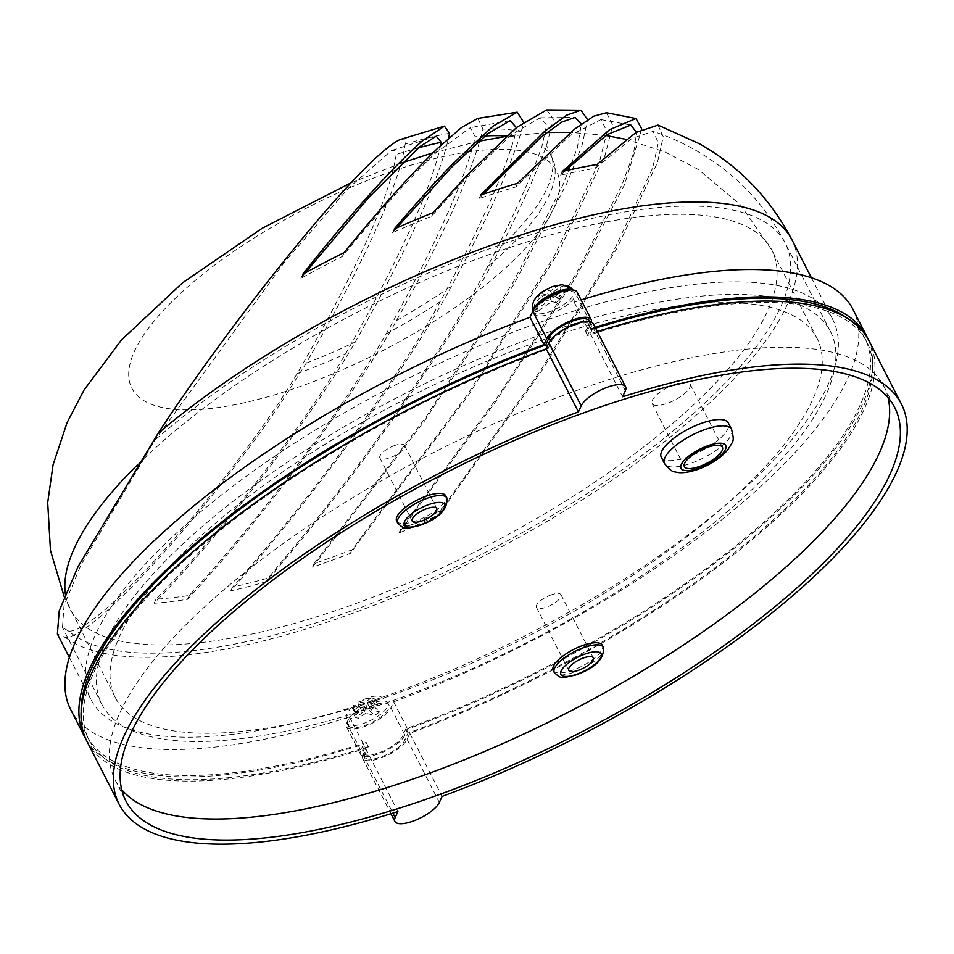 <?xml version="1.0" encoding="UTF-8"?>
<svg xmlns="http://www.w3.org/2000/svg" width="954" height="954" viewBox="0 0 954 954"><rect width="100%" height="100%" fill="white"/><g stroke="black" fill="none" stroke-linecap="round" stroke-linejoin="round"><path stroke-width="0.72" stroke-dasharray="4.77 3.58" d="M675.504 384.116A21.334 7.227 152.9 0 0 652.119 403.554A21.334 7.227 152.9 0 0 666.715 403.554A21.334 7.227 152.9 0 0 690.112 384.116A21.334 7.227 152.9 0 0 675.504 384.116M661.265 457.252A37.659 12.76 152.9 0 0 687.035 457.252A37.659 12.76 152.9 0 0 728.307 422.944M395.028 445.387A13.809 4.675 152.9 0 0 379.883 457.968A13.809 4.675 152.9 0 0 389.339 457.968A13.809 4.675 152.9 0 0 404.472 445.387A13.809 4.675 152.9 0 0 395.028 445.387M551.567 594.736A13.809 4.675 152.9 0 0 536.434 607.316A13.809 4.675 152.9 0 0 545.879 607.316A13.809 4.675 152.9 0 0 561.012 594.736A13.809 4.675 152.9 0 0 551.567 594.736M396.649 521.027A27.618 9.349 152.9 0 0 415.55 521.039A27.618 9.349 152.9 0 0 445.816 495.877M553.189 670.388A27.618 9.349 152.9 0 0 572.09 670.388A27.618 9.349 152.9 0 0 602.356 645.226M888.043 397.568A431.816 146.272 152.9 0 0 883.917 386.418A431.816 146.272 152.9 0 0 588.368 386.406A431.816 146.272 152.9 0 0 115.1 779.835A431.816 146.272 152.9 0 0 121.73 789.709M358.06 712.948A22.598 7.656 152.9 0 0 348.711 725.708A22.598 7.656 152.9 0 0 379.597 717.873A22.598 7.656 152.9 0 0 388.946 705.113A22.598 7.656 152.9 0 0 358.06 712.948M348.711 725.708L347.638 723.597A22.598 7.656 -27.1 0 1 356.987 710.849A22.598 7.656 -27.1 0 1 387.873 703.015A22.598 7.656 -27.1 0 1 378.523 715.774A22.598 7.656 -27.1 0 1 347.638 723.597C346.242 717.909 346.016 714.88 346.97 714.51C347.626 712.03 349.832 709.049 353.576 705.566L353.672 710.551A22.276 7.549 -27.1 0 1 356.069 708.774A22.276 7.549 -27.1 0 1 358.68 707.057L358.752 701.953L364.404 702.8L367.624 709.108L358.68 707.057M353.576 705.566L359.396 706.294L352.264 711.267L355.699 711.744A12.557 4.257 152.9 0 0 366.718 707.963L374.672 715.357A22.276 7.549 -27.1 0 0 377.295 713.628A22.276 7.549 -27.1 0 0 379.68 711.863L371.738 704.469A12.557 4.257 152.9 0 0 374.314 698.769L367.517 703.503L371.738 704.469M572.173 291.566A22.598 7.656 -27.1 0 1 574.94 293.367A22.598 7.656 -27.1 0 1 562.085 308.38A22.598 7.656 -27.1 0 1 537.484 315.75A22.598 7.656 -27.1 0 1 534.717 313.949A22.598 7.656 -27.1 0 1 547.572 298.936A22.598 7.656 -27.1 0 1 572.173 291.566M538.593 299.282A12.557 4.257 -27.1 0 1 541.168 293.57L545.39 294.536L538.593 299.282C534.848 302.191 533.381 306.055 534.204 310.897A22.276 7.549 152.9 0 0 535.576 311.374A22.276 7.549 152.9 0 0 537.317 311.6C536.494 306.771 537.961 302.895 541.693 299.985L548.502 295.251L551.722 301.559L537.317 311.6M552.926 296.265L557.935 292.771L553.511 291.757L556.731 298.065L561.167 299.067L556.146 302.573L552.926 296.265L548.502 295.251M553.511 291.757L560.308 287.011L565.436 285.365M68.712 631.166L62.499 627.47L63.99 605.742L81.078 564.744L155.108 439.913L283.91 262.994L348.055 188.522L391.51 150.541L394.944 150.279L396.16 154.548A851.672 106.073 -53.1 0 1 297.219 373.574L285.294 393.036C246.466 452.947 189.858 523.066 150.028 565.627C108.207 609.892 81.102 631.739 68.712 631.166A409.218 138.616 152.9 0 0 336.738 616.057A409.218 138.616 152.9 0 0 785.249 243.21A409.218 138.616 152.9 0 0 505.167 243.198A409.218 138.616 152.9 0 0 155.108 439.913M381.934 704.374A409.218 138.616 -27.1 0 1 101.851 704.362A409.218 138.616 -27.1 0 1 550.363 331.515A409.218 138.616 -27.1 0 1 830.445 331.527A409.218 138.616 -27.1 0 1 381.934 704.374M547.262 338.372A394.157 133.512 -27.1 0 1 817.029 338.384A394.157 133.512 -27.1 0 1 385.034 697.505A394.157 133.512 -27.1 0 1 115.267 697.493A394.157 133.512 -27.1 0 1 547.262 338.372M547.608 319.673A416.755 141.168 -27.1 0 1 832.842 319.685A416.755 141.168 -27.1 0 1 376.079 699.389A416.755 141.168 -27.1 0 1 90.845 699.377A416.755 141.168 -27.1 0 1 547.608 319.673M399.726 139.701C403.947 137.948 405.772 139.403 405.2 144.078A866.828 107.969 -53.1 0 1 306.234 363.164L280.512 403.614C238.834 464.693 185.947 529.601 146.868 571.255C106.323 614.078 79.289 636.235 65.766 637.689L57.395 634.016M477.835 118.391L482.986 129.148A940.716 117.163 -53.1 0 1 396.542 320.496C372.954 362.925 330.001 424.828 287.309 480.196C251.57 526.441 218.299 566.139 187.521 599.315A408.384 138.342 -27.1 0 1 154.154 603.274C192.529 563.933 235.352 512.799 282.599 449.894C312.471 409.862 336.702 373.885 355.282 341.961A908.9 113.204 126.9 0 0 448.452 138.342M546.666 109.925L553.368 119.19L546.475 145.831A1007.197 125.451 -53.1 0 1 501.136 246.204C468.044 313.878 384.963 437.278 302.251 538.748L266.536 581.63A408.384 138.342 -27.1 0 1 230.796 590.872C251.236 567.773 272.653 542.134 295.036 513.979C357.19 435.99 421.048 343.523 451.659 285.854A978.47 121.873 126.9 0 0 521.254 131.771L523.496 122.005M606.446 112.739L612.742 125.153L605.086 155.24L557.72 253.502L468.903 394.479L350.345 553.356A408.384 138.342 -27.1 0 1 312.53 567.189L423.85 421.954L513.848 284.519L566.724 183.585L581.916 145.914L587.616 119.739M658.021 125.105L663.269 136.768L657.425 162.621L616.88 248.469L541.467 371.201L438.9 514.564A408.384 138.342 -27.1 0 1 398.927 533.167L497.487 399.13L575.632 277.423L624.429 184.945L641.803 129.04M396.602 227.97L392.583 232.693A400.525 135.671 -27.1 0 1 431.59 216.248L464.204 180.211L511.702 134.49L540.191 117.771L546.666 124.867L541.944 146.332A994.175 123.829 -53.1 0 1 487.625 266.56C455.177 330.74 378.726 442.918 303.968 534.956L268.169 578.017A400.525 135.671 -27.1 0 1 232.454 587.187C252.953 564.005 274.43 538.247 296.885 509.889C353.171 438.947 411.377 355.126 440.223 301.631A965.066 120.204 126.9 0 0 514.647 136.875L516.388 127.633M305.256 272.868L300.963 278.282A400.525 135.671 -27.1 0 1 342.403 256.423C378.046 212.754 408.837 178.529 434.762 153.773L470.203 127.681L475.223 136.78A926.775 115.434 -53.1 0 1 386.251 333.733C362.15 375.399 329.881 422.646 289.444 475.474C253.657 522.077 220.255 562.073 189.262 595.463A400.525 135.671 -27.1 0 1 155.991 599.207C194.688 559.628 237.761 507.945 285.198 444.159C310.014 410.482 330.156 380.36 345.61 353.815A894.458 111.403 126.9 0 0 440.498 145.616M483.034 194.258L478.991 198.67A400.525 135.671 -27.1 0 1 515.875 186.912L570.194 135.468L600.925 119.608L607.161 131.7L599.613 161.238L553.928 256.721L467.949 393.942L351.978 549.742A400.525 135.671 -27.1 0 1 314.152 563.599L425.305 418.031L513.073 282.479L562.943 184.837L577.265 148.168L581.38 123.972M565.006 170.873L560.642 175.178A400.525 135.671 -27.1 0 1 595.32 168.298L632.18 138.294L653.12 131.39L658.332 142.73L652.703 167.928L613.482 251.462L540.334 370.975L440.629 510.748A400.525 135.671 -27.1 0 1 400.597 529.482L499.145 394.873L575.87 274.156L622.151 184.408L633.694 152.914L636.39 132.224M852.959 309.382A439.353 148.824 -27.1 0 1 393.668 701.786L390.937 707.832A25.102 8.503 -27.1 0 1 363.677 726.841A25.102 8.503 -27.1 0 1 346.493 726.841A25.102 8.503 -27.1 0 1 346.755 722.977L349.486 716.931A439.353 148.824 -27.1 0 1 70.727 709.669M85.848 739.088A439.353 148.824 152.9 0 0 363.474 744.263L360.743 750.309A25.102 8.503 152.9 0 0 360.481 754.173A25.102 8.503 152.9 0 0 377.665 754.173A25.102 8.503 152.9 0 0 404.925 735.176L407.656 729.13A439.353 148.824 152.9 0 0 867.973 338.849M575.632 324.909A22.598 7.656 152.9 0 0 551.102 342.009L547.882 349.14A436.837 147.977 152.9 0 0 89.104 740.077A436.837 147.977 152.9 0 0 368.327 746.624L365.108 753.755A22.598 7.656 152.9 0 0 364.869 757.237A22.598 7.656 152.9 0 0 384.39 755.675A22.598 7.656 152.9 0 0 404.866 740.137L408.085 733.006A436.837 147.977 152.9 0 0 866.864 342.069A436.837 147.977 152.9 0 0 587.64 335.51L590.86 328.391A22.598 7.656 152.9 0 0 591.098 324.909A22.598 7.656 152.9 0 0 575.632 324.909M86.874 741.21A439.353 148.824 152.9 0 0 365.632 748.473L362.902 754.519A25.102 8.503 152.9 0 0 362.639 758.382A25.102 8.503 152.9 0 0 379.823 758.382A25.102 8.503 152.9 0 0 407.072 739.374L409.803 733.328A439.353 148.824 152.9 0 0 869.094 340.924M577.194 292.222A25.102 8.503 -27.1 0 1 576.92 296.086L574.189 302.132A439.353 148.824 -27.1 0 1 581.141 299.95M597.287 331.503A439.353 148.824 152.9 0 0 590.335 333.673L593.066 327.627A25.102 8.503 152.9 0 0 593.328 323.764M365.632 748.473L397.913 811.556M409.803 733.328L442.084 796.411M590.335 333.673L622.616 396.757M408.085 733.006L405.927 728.796A436.837 147.977 152.9 0 0 864.706 337.871A436.837 147.977 152.9 0 0 848.309 318.898M595.57 328.14A436.837 147.977 152.9 0 0 585.482 331.312L588.701 324.181A22.598 7.656 152.9 0 0 588.94 320.699M587.64 335.51L585.482 331.312M547.882 349.14L546.892 347.208M81.162 711.469A436.837 147.977 152.9 0 0 86.957 735.868A436.837 147.977 152.9 0 0 366.181 742.427L362.961 749.558A22.598 7.656 152.9 0 0 362.723 753.028A22.598 7.656 152.9 0 0 382.244 751.466A22.598 7.656 152.9 0 0 402.707 735.928L405.927 728.796M368.327 746.624L366.181 742.427M595.141 327.294A439.353 148.824 152.9 0 0 588.189 329.464L590.92 323.418A25.102 8.503 152.9 0 0 591.373 322.106M574.189 302.132L588.189 329.464M393.668 701.786L407.656 729.13M349.486 716.931L363.474 744.263M431.59 216.248L433.223 212.635M266.536 581.63L268.169 578.017M230.796 590.872L232.454 587.187M392.583 232.693L394.252 229.008M312.53 567.189L314.152 563.599M478.991 198.67L480.613 195.081M515.875 186.912L517.497 183.311M350.345 553.356L351.978 549.742M187.521 599.315L189.262 595.463M154.154 603.274L155.991 599.207M300.963 278.282L302.8 274.215M342.403 256.423L344.144 252.571M398.927 533.167L400.597 529.482M560.642 175.178L562.311 171.482M595.32 168.298L597.037 164.493M438.9 514.564L440.629 510.748M541.168 293.57L545.974 290.04L550.398 291.042L557.196 286.295L562.335 284.662M545.39 294.536L548.61 300.844L544.185 299.83L549.194 296.336L545.974 290.04M534.204 310.897L548.61 300.844M550.398 291.042L553.63 297.35L549.194 296.336M553.63 297.35L568.035 287.297M556.731 298.065L571.148 288.013M556.146 302.573L551.722 301.559M544.185 299.83L540.966 293.534M561.167 299.067L557.935 292.771M355.699 711.744L362.496 706.997L366.718 707.963M367.624 709.108L374.755 704.135L371.535 697.827L364.404 702.8M371.535 697.827L374.314 698.769M353.672 710.551L362.615 712.602L355.484 717.575L358.597 718.279L355.377 711.982M359.396 706.294L362.615 712.602M374.755 704.135L377.867 704.839L370.736 709.812L379.68 711.863M362.496 706.997L365.728 713.306L374.672 715.357M365.728 713.306L358.597 718.279M367.517 703.503L370.736 709.812M355.484 717.575L352.264 711.267M377.867 704.839L374.648 698.543M731.539 429.252A37.659 12.76 -27.1 0 1 690.267 463.561A37.659 12.76 -27.1 0 1 664.485 463.561M446.889 497.976A27.618 9.349 -27.1 0 1 416.624 523.138A27.618 9.349 -27.1 0 1 397.723 523.138M603.429 647.325A27.618 9.349 -27.1 0 1 573.163 672.487A27.618 9.349 -27.1 0 1 554.262 672.487M355.174 705.328A12.557 4.257 152.9 0 0 352.586 711.028M533.369 310.062A22.598 7.656 152.9 0 0 533.632 311.851A22.598 7.656 152.9 0 0 536.41 313.651A22.598 7.656 152.9 0 0 561.012 306.282A22.598 7.656 152.9 0 0 573.867 291.268A22.598 7.656 152.9 0 0 572.555 289.992M552.724 296.217A12.557 4.257 -27.1 0 1 541.693 299.985M560.308 287.011A12.557 4.257 -27.1 0 1 557.732 292.723M137.65 464.681A394.157 133.512 -27.1 0 1 502.066 250.055A394.157 133.512 -27.1 0 1 771.834 250.067A394.157 133.512 -27.1 0 1 339.839 609.189A394.157 133.512 -27.1 0 1 70.071 609.177A394.157 133.512 -27.1 0 1 65.361 594.008M393.263 170.945A238.5 80.792 -27.1 0 1 554 207.698A238.5 80.792 -27.1 0 1 295.096 388.254A238.5 80.792 -27.1 0 1 134.359 351.513A238.5 80.792 -27.1 0 1 393.263 170.945M65.766 637.689A416.755 141.168 152.9 0 0 335.188 619.48A416.755 141.168 152.9 0 0 791.951 239.776M449.537 133.286A241.66 81.853 152.9 0 0 405.2 144.078M521.254 131.771A241.66 81.853 152.9 0 0 482.986 129.148M501.136 246.204A241.66 81.853 152.9 0 0 546.475 145.831M306.234 363.164A241.66 81.853 152.9 0 0 355.282 341.961M396.542 320.496A241.66 81.853 152.9 0 0 451.659 285.854M418.222 147.93A240.599 81.507 152.9 0 0 396.16 154.548M514.647 136.875A240.599 81.507 152.9 0 0 506.646 136.04M484.882 135.993A240.599 81.507 152.9 0 0 475.223 136.78M297.219 373.574A240.599 81.507 152.9 0 0 345.61 353.815M386.251 333.733A240.599 81.507 152.9 0 0 440.223 301.631M487.625 266.56A240.599 81.507 152.9 0 0 541.944 146.332M346.755 722.977L360.743 750.309M551.102 342.009L550.291 340.435M362.902 754.519L392.893 813.13M593.066 327.627L625.347 390.711M407.072 739.374L439.353 802.457M590.86 328.391L588.701 324.181M365.108 753.755L362.961 749.558M404.866 740.137L402.707 735.928M576.92 296.086L590.92 323.418M390.937 707.832L404.925 735.176M546.177 290.076A12.557 4.257 -27.1 0 1 557.196 286.295M371.201 698.054A12.557 4.257 152.9 0 0 360.183 701.834M652.119 403.554L684.4 466.637M379.883 457.968L412.176 521.051M536.434 607.316L568.715 670.4M115.1 779.835L125.856 800.871M573.151 290.052L574.94 293.367M101.851 704.362L62.499 627.47M817.029 338.384L771.834 250.067L740.328 204.74L698.483 169.585L664.676 151.841L626.158 139.391M605.802 135.492L570.54 132.367M546.725 132.534L506.24 136.398M478.705 141.264L433.056 152.783M811.377 277.745L832.842 319.685M436.252 136.172L391.51 150.541M510.211 120.645L470.203 127.681M830.445 331.527L785.249 243.21C772.382 218.239 755.508 196.536 734.652 178.088C710.098 156.754 682.921 141.192 653.12 131.39M540.191 117.783L575.059 117.449M600.925 119.608L630.892 125.034M346.493 726.841L360.481 754.173M362.639 758.382L390.961 813.726M866.864 342.069L864.706 337.871M591.098 324.909L589.405 321.605M89.104 740.077L86.957 735.868M364.869 757.237L362.723 753.028M69.38 657.437L90.845 699.377M115.267 697.493L64.228 596.775M351 182.834L401.825 162.86M534.717 313.949L533.083 310.575M388.946 705.113L387.873 703.015C382.697 697.505 379.632 695.371 378.655 696.611C375.029 695.227 368.387 697.004 358.752 701.953M883.917 386.418L894.673 407.441M561.012 594.736L593.293 657.819M404.472 445.387L436.753 508.47M690.112 384.116L722.393 447.199"/><path stroke-width="1.43" d="M707.785 447.199A21.334 7.227 152.9 0 0 684.4 466.637A21.334 7.227 152.9 0 0 698.996 466.637A21.334 7.227 152.9 0 0 722.393 447.199A21.334 7.227 152.9 0 0 707.785 447.199M728.307 422.944A37.659 12.76 152.9 0 0 702.538 422.944A37.659 12.76 152.9 0 0 661.265 457.252L664.485 463.561A37.659 12.76 -27.1 0 1 705.757 429.252A37.659 12.76 -27.1 0 1 731.539 429.252L728.307 422.944M427.309 508.47A13.809 4.675 152.9 0 0 412.176 521.051A13.809 4.675 152.9 0 0 421.62 521.051A13.809 4.675 152.9 0 0 436.753 508.47A13.809 4.675 152.9 0 0 427.309 508.47M583.848 657.819A13.809 4.675 152.9 0 0 568.715 670.4A13.809 4.675 152.9 0 0 578.16 670.4A13.809 4.675 152.9 0 0 593.293 657.819A13.809 4.675 152.9 0 0 583.848 657.819M445.816 495.877A27.618 9.349 152.9 0 0 426.915 495.877A27.618 9.349 152.9 0 0 396.649 521.027L397.723 523.138A27.618 9.349 -27.1 0 1 427.988 497.976A27.618 9.349 -27.1 0 1 446.889 497.976L445.816 495.877M602.356 645.226A27.618 9.349 152.9 0 0 583.454 645.226A27.618 9.349 152.9 0 0 553.189 670.388L554.262 672.487A27.618 9.349 -27.1 0 1 584.528 647.325A27.618 9.349 -27.1 0 1 603.429 647.325L602.356 645.226M599.124 407.43A431.816 146.272 152.9 0 0 125.856 800.871A431.816 146.272 152.9 0 0 421.406 800.883A431.816 146.272 152.9 0 0 894.673 407.441A431.816 146.272 152.9 0 0 599.124 407.43M121.73 789.709A431.816 146.272 152.9 0 0 410.637 779.847A431.816 146.272 152.9 0 0 888.043 397.568M565.436 285.365L568.978 286.295L571.148 288.013A22.276 7.549 152.9 0 0 569.776 287.524A22.276 7.549 152.9 0 0 568.035 287.297L562.335 284.662L552.473 286.546L542.349 291.733L536.959 296.253L533.835 300.629L532.511 304.72L533.083 310.575M399.726 139.701L444.409 126.143L422.062 141.156C390.52 169.359 350.762 213.72 302.8 274.215A408.384 138.342 -27.1 0 1 344.144 252.571C379.585 209.164 410.494 174.654 436.896 149.051L461.545 127.502L477.835 118.391L517.199 112.202L492.86 126.298L453.591 162.991C435.561 181.57 415.789 203.572 394.252 229.008A408.384 138.342 -27.1 0 1 433.223 212.635L465.922 176.407L516.543 127.502L546.666 109.925L580.962 110.211L566.783 115.124L544.686 131.33L480.613 195.081A408.384 138.342 -27.1 0 1 517.497 183.311L574.415 129.243L593.77 116.185L606.446 112.739L636.02 118.534L609.606 129.649L562.311 171.482A408.384 138.342 -27.1 0 1 597.037 164.493L636.008 132.475L658.021 125.105L699.342 143.732C739.278 166.33 770.14 198.349 791.951 239.776A416.755 141.168 152.9 0 0 506.717 239.764A416.755 141.168 152.9 0 0 158.054 433.378C231.178 321.45 359.825 159.437 399.726 139.701M448.452 138.342A908.9 113.204 126.9 0 0 449.537 133.286L444.409 126.143M523.496 122.005L517.199 112.202M587.616 119.739L580.962 110.211M641.803 129.04L636.02 118.534M516.388 127.633L510.211 120.645L487.685 133.727L451.743 167.081L396.602 227.97M440.498 145.616A894.458 111.403 126.9 0 0 441.165 142.289L436.252 136.172L419.474 146.892L368.876 197.359L305.256 272.868M581.38 123.972L575.059 117.449L561.882 122.017L541.574 136.72L483.034 194.258M636.39 132.224L630.892 125.034L606.994 134.657L565.006 170.873M589.405 321.605L588.94 320.699A22.598 7.656 152.9 0 0 573.473 320.699A22.598 7.656 152.9 0 0 548.955 337.811L545.736 344.931A436.837 147.977 152.9 0 0 81.162 711.469M412.104 821.466A25.102 8.503 -27.1 0 1 394.92 821.466A25.102 8.503 -27.1 0 1 395.183 817.602L397.913 811.556A439.353 148.824 -27.1 0 1 119.155 804.294A439.353 148.824 -27.1 0 1 578.446 411.901L581.177 405.855A25.102 8.503 -27.1 0 1 603.918 388.588A25.102 8.503 -27.1 0 1 625.609 386.847A25.102 8.503 -27.1 0 1 625.347 390.711L622.616 396.757A439.353 148.824 -27.1 0 1 901.375 404.019A439.353 148.824 -27.1 0 1 442.084 796.411L439.353 802.457A25.102 8.503 -27.1 0 1 412.104 821.466M84.715 737.013L70.727 709.669A439.353 148.824 -27.1 0 1 530.019 317.277L532.749 311.231A25.102 8.503 -27.1 0 1 555.502 293.963A25.102 8.503 -27.1 0 1 577.194 292.222L591.182 319.554A25.102 8.503 152.9 0 0 569.49 321.295A25.102 8.503 152.9 0 0 546.737 338.563L544.007 344.609A439.353 148.824 152.9 0 0 84.715 737.013A439.353 148.824 152.9 0 0 85.848 739.088M581.141 299.95A439.353 148.824 -27.1 0 1 852.959 309.382L866.947 336.726A439.353 148.824 152.9 0 0 595.141 327.294M901.375 404.019L869.094 340.924A439.353 148.824 152.9 0 0 597.287 331.503M625.609 386.847L593.328 323.764A25.102 8.503 152.9 0 0 571.637 325.505A25.102 8.503 152.9 0 0 548.896 342.772L546.165 348.818A439.353 148.824 152.9 0 0 86.874 741.21L119.155 804.294M546.165 348.818L578.446 411.901M848.309 318.898A436.837 147.977 152.9 0 0 595.57 328.14M546.892 347.208L545.736 344.931M591.373 322.106A25.102 8.503 152.9 0 0 591.182 319.554M867.973 338.849A439.353 148.824 152.9 0 0 866.947 336.726M530.019 317.277L544.007 344.609M69.38 657.437L57.395 634.016L59.22 610.81L78.013 566.724L158.054 433.378M698.221 468.354A25.102 8.503 152.9 0 0 725.481 449.346A25.102 8.503 152.9 0 0 708.56 445.482A25.102 8.503 152.9 0 0 681.311 464.491A25.102 8.503 152.9 0 0 698.221 468.354M419.808 525.058A22.598 7.656 152.9 0 0 444.337 507.945A22.598 7.656 152.9 0 0 429.109 504.463A22.598 7.656 152.9 0 0 404.579 521.576A22.598 7.656 152.9 0 0 419.808 525.058M576.347 674.406A22.598 7.656 152.9 0 0 600.877 657.306A22.598 7.656 152.9 0 0 585.649 653.824A22.598 7.656 152.9 0 0 561.119 670.924A22.598 7.656 152.9 0 0 576.347 674.406M572.555 289.992A22.598 7.656 152.9 0 0 571.1 289.456A22.598 7.656 152.9 0 0 548.681 295.585A22.598 7.656 152.9 0 0 533.369 310.062M441.165 142.289A240.599 81.507 152.9 0 0 418.222 147.93M506.646 136.04A240.599 81.507 152.9 0 0 484.882 135.993M550.291 340.435L548.955 337.811M392.893 813.13L395.183 817.602M548.896 342.772L581.177 405.855M532.749 311.231L546.737 338.563M65.361 594.008A394.157 133.512 -27.1 0 1 137.65 464.681M664.485 463.561C669.636 469.666 673.059 472.409 674.74 471.765C679.82 473.53 687.214 472.838 696.921 469.714C709.716 465.158 719.948 458.635 727.592 450.169C733.483 440.199 734.687 442.107 731.539 429.252M397.723 523.138C404.448 529.267 403.315 529.279 419.283 525.594C438.733 518.654 447.939 509.448 446.889 497.976M554.262 672.487C560.988 678.616 559.855 678.628 575.834 674.955C595.272 668.015 604.478 658.797 603.429 647.325M573.151 290.052L568.978 286.295M626.158 139.391L605.802 135.492M570.54 132.367L546.725 132.534M506.24 136.398L478.705 141.264M433.056 152.783L401.825 162.86M791.951 239.776L811.377 277.745M390.961 813.726L394.92 821.466M64.228 596.775L50.467 550.41L47.7 502.603L53.078 464.813L67.102 422.562L84.059 389.983L121.396 340.006L182.643 282.742L262.267 228.197L351 182.834"/></g></svg>
